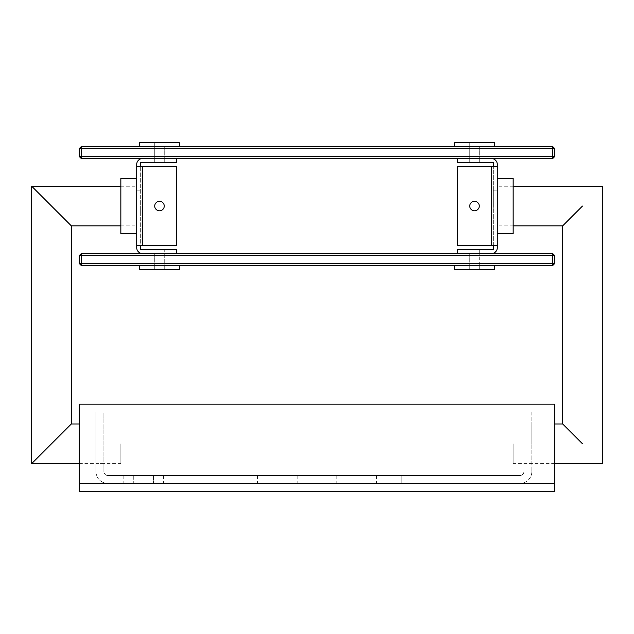 <?xml version="1.0" encoding="UTF-8"?>
<svg xmlns="http://www.w3.org/2000/svg" width="634" height="634" viewBox="0 0 634 634"><rect width="100%" height="100%" fill="white"/><g stroke="black" fill="none" stroke-linecap="round" stroke-linejoin="round"><path stroke-width="0.48" stroke-dasharray="3.17 2.38" d="M136.706 178.312L136.706 233.787L136.706 200.106L140.669 200.106L140.669 221.9L140.669 200.106L140.669 211.994L140.669 200.106L136.706 200.106M140.669 206.05L140.669 211.994L140.669 206.05M159.491 158.5L164.246 158.5L159.491 158.5M159.491 162.463L154.736 162.463L159.491 162.463M159.491 253.6L164.246 253.6L159.491 253.6M159.491 249.637L164.246 249.637L159.491 249.637M154.736 206.05A4.755 4.755 0 0 0 159.491 210.805A4.755 4.755 0 0 0 164.246 206.05A4.755 4.755 0 0 0 159.491 201.295A4.755 4.755 0 0 0 154.736 206.05A4.755 4.755 0 0 1 159.491 201.295A4.755 4.755 0 0 1 164.246 206.05A4.755 4.755 0 0 1 159.491 210.805A4.755 4.755 0 0 1 154.736 206.05A4.755 4.755 0 0 0 159.491 210.805A4.755 4.755 0 0 0 164.246 206.05A4.755 4.755 0 0 0 159.491 201.295A4.755 4.755 0 0 0 154.736 206.05M176.331 158.5L142.65 158.5L176.331 158.5L176.331 162.463L140.669 162.463L140.669 166.425L142.65 166.425L136.706 166.425L136.706 245.675L140.669 245.675L140.669 166.425L140.669 249.637L176.331 249.637L176.331 253.6L142.65 253.6L176.331 253.6M142.65 253.6A5.944 5.944 0 0 1 136.706 247.656L136.706 245.675L176.331 245.675L142.65 245.675L176.331 245.675L176.331 166.425L142.65 166.425L176.331 166.425L142.65 166.425L142.65 245.675L142.65 166.425L142.65 245.675L136.706 245.675M136.706 166.425L140.669 166.425L136.706 166.425L136.706 164.444A5.944 5.944 0 0 1 142.65 158.5M140.669 166.425L142.65 166.425M140.669 245.675L142.65 245.675M176.331 166.425L176.331 245.675L176.331 166.425M493.331 206.05L493.331 190.2L493.331 206.05M497.294 206.05L497.294 233.787L497.294 206.05M474.509 158.5L479.264 158.5L474.509 158.5M474.509 162.463L469.754 162.463L474.509 162.463M474.509 249.637L479.264 249.637L474.509 249.637M474.509 253.6L469.754 253.6L474.509 253.6M469.754 206.05A4.755 4.755 0 0 0 474.509 210.805A4.755 4.755 0 0 0 479.264 206.05A4.755 4.755 0 0 0 474.509 201.295A4.755 4.755 0 0 0 469.754 206.05A4.755 4.755 0 0 1 474.509 201.295A4.755 4.755 0 0 1 479.264 206.05A4.755 4.755 0 0 1 474.509 210.805A4.755 4.755 0 0 1 469.754 206.05A4.755 4.755 0 0 0 474.509 210.805A4.755 4.755 0 0 0 479.264 206.05A4.755 4.755 0 0 0 474.509 201.295A4.755 4.755 0 0 0 469.754 206.05M457.669 253.6L457.669 249.637L493.331 249.637L493.331 245.675L497.294 245.675L497.294 247.656A5.944 5.944 0 0 1 491.35 253.6L457.669 253.6L491.35 253.6M491.35 158.5A5.944 5.944 0 0 1 497.294 164.444L497.294 166.425L457.669 166.425L457.669 245.675L493.331 245.675L493.331 166.425L493.331 245.675L457.669 245.675L497.294 245.675L497.294 166.425L457.669 166.425L493.331 166.425L493.331 162.463L457.669 162.463L457.669 158.5L491.35 158.5L457.669 158.5M493.331 166.425L497.294 166.425M497.294 245.675L493.331 245.675M457.669 245.675L457.669 166.425L457.669 245.675M71.325 225.862L51.512 206.05M71.325 423.988L51.512 443.8M120.856 443.8L120.856 463.613L120.856 443.8M120.856 233.787L120.856 178.312M513.144 178.312L513.144 233.787M582.487 206.05L562.675 225.862M582.487 443.8L562.675 423.988M513.144 443.8L513.144 463.613L513.144 443.8M523.914 443.8L523.914 423.988L523.914 443.8M531.839 443.8L531.839 423.988L531.839 443.8M421.016 483.425L421.016 475.5L401.203 475.5L421.016 475.5L421.016 483.425L401.203 483.425L401.203 475.5L401.203 483.425L421.016 483.425M356.625 483.425L376.438 483.425L356.625 483.425M356.625 475.5L336.812 475.5L356.625 475.5M277.375 483.425L297.188 483.425L277.375 483.425M277.375 475.5L257.562 475.5L277.375 475.5M95.964 463.613L95.964 423.988L95.964 463.613L103.889 463.613L103.889 423.988L103.889 463.613M531.839 412.1L531.839 471.537L531.839 412.1L523.914 412.1L523.914 471.537L523.914 412.1L531.839 412.1M531.839 471.537A11.887 11.887 0 0 1 519.951 483.425A11.887 11.887 0 0 0 531.839 471.537M95.964 471.537A11.887 11.887 0 0 0 107.851 483.425L519.951 483.425L107.851 483.425A11.887 11.887 0 0 1 95.964 471.537L95.964 412.1L95.964 471.537M523.914 471.537A3.962 3.962 0 0 1 519.951 475.5L107.851 475.5A3.962 3.962 0 0 1 103.889 471.537A3.962 3.962 0 0 0 107.851 475.5L519.951 475.5A3.962 3.962 0 0 0 523.914 471.537M103.889 471.537L103.889 412.1L95.964 412.1L103.889 412.1L103.889 471.537M133.734 483.425L163.453 483.425L123.828 483.425L133.734 483.425L133.734 475.5L163.453 475.5L123.828 475.5L133.734 475.5L133.734 483.425M554.75 483.425L79.25 483.425L554.75 483.425L79.25 483.425L79.25 491.35L554.75 491.35L554.75 483.425L79.25 483.425L79.25 412.1L554.75 412.1L554.75 483.425L79.25 483.425L79.25 412.1L554.75 412.1L554.75 483.425L554.75 404.175L79.25 404.175L79.25 483.425M154.736 146.612L164.246 146.612L154.736 146.612L154.736 158.5L164.246 158.5L154.736 158.5L164.246 158.5L154.736 158.5L154.736 146.612L164.246 146.612L154.736 146.612L164.246 146.612L154.736 146.612L164.246 146.612L154.736 146.612L154.736 142.65L164.246 142.65L154.736 142.65L159.491 142.65L154.736 142.65L154.736 146.612M469.754 146.612L469.754 158.5L479.264 158.5L469.754 158.5L479.264 158.5L469.754 158.5L469.754 146.612L479.264 146.612L469.754 146.612L479.264 146.612L469.754 146.612L479.264 146.612L469.754 146.612L479.264 146.612L469.754 146.612L469.754 142.65L479.264 142.65L469.754 142.65L474.509 142.65L469.754 142.65L469.754 146.612M81.231 158.5L552.769 158.5L554.75 156.519L554.75 148.594L552.769 146.612L81.231 146.612L79.25 148.594L79.25 156.519L81.231 158.5L81.231 156.519L552.769 156.519L552.769 158.5M552.769 146.612L552.769 148.594L81.231 148.594L81.231 146.612M554.75 148.594L552.769 148.594L552.769 156.519L554.75 156.519M79.25 156.519L81.231 156.519L81.231 148.594L79.25 148.594M164.246 265.488L154.736 265.488L164.246 265.488L164.246 253.6L154.736 253.6L164.246 253.6L154.736 253.6L164.246 253.6L164.246 249.637L164.246 265.488L154.736 265.488L164.246 265.488L154.736 265.488L164.246 265.488L164.246 269.45L154.736 269.45L164.246 269.45L164.246 265.488M479.264 265.488L479.264 253.6L469.754 253.6L479.264 253.6L469.754 253.6L479.264 253.6L479.264 249.637L479.264 265.488L469.754 265.488L479.264 265.488L469.754 265.488L479.264 265.488L469.754 265.488L479.264 265.488L479.264 269.45L469.754 269.45L479.264 269.45L479.264 265.488M552.769 253.6L81.231 253.6L79.25 255.581L79.25 263.506L81.231 265.488L552.769 265.488L554.75 263.506L554.75 255.581L552.769 253.6L552.769 255.581L81.231 255.581L81.231 253.6M81.231 265.488L81.231 263.506L552.769 263.506L552.769 265.488M79.25 263.506L81.231 263.506L81.231 255.581L79.25 255.581M554.75 255.581L552.769 255.581L552.769 263.506L554.75 263.506M474.509 142.65L479.264 142.65L474.509 142.65M454.697 146.612L494.322 146.612L454.697 146.612L454.697 142.65L494.322 142.65L494.322 146.612M159.491 142.65L164.246 142.65L159.491 142.65M139.678 146.612L179.303 146.612L139.678 146.612L139.678 142.65L179.303 142.65L179.303 146.612M159.491 265.488L154.736 265.488L159.491 265.488M139.678 265.488L179.303 265.488L139.678 265.488L139.678 269.45L179.303 269.45L179.303 265.488M474.509 265.488L469.754 265.488L474.509 265.488M454.697 265.488L494.322 265.488L454.697 265.488L454.697 269.45L494.322 269.45L494.322 265.488M491.35 245.675L491.35 166.425M153.547 475.5L153.547 483.425L153.547 475.5M136.706 221.9L140.669 221.9M136.706 190.2L140.669 190.2M136.706 211.994L140.669 211.994L136.706 211.994M164.246 162.463L164.246 158.5L164.246 162.463M154.736 162.463L154.736 158.5L154.736 162.463M154.736 253.6L154.736 265.488L154.736 253.6M493.331 221.9L497.294 221.9M493.331 190.2L497.294 190.2M493.331 211.994L497.294 211.994L493.331 211.994M493.331 200.106L497.294 200.106L493.331 200.106M479.264 162.463L479.264 158.5L479.264 162.463M469.754 162.463L469.754 158.5L469.754 162.463M469.754 253.6L469.754 265.488L469.754 253.6M120.856 225.862L136.706 225.862M120.856 186.237L136.706 186.237M79.25 463.613L120.856 463.613M79.25 423.988L120.856 423.988M513.144 186.237L497.294 186.237M513.144 225.862L497.294 225.862M554.75 423.988L513.144 423.988M554.75 463.613L513.144 463.613M523.914 463.613L531.839 463.613M523.914 423.988L531.839 423.988M336.812 475.5L336.812 483.425M376.438 475.5L376.438 483.425M257.562 475.5L257.562 483.425M297.188 475.5L297.188 483.425M95.964 423.988L103.889 423.988M163.453 475.5L163.453 483.425M123.828 475.5L123.828 483.425M164.246 146.612L164.246 158.5L164.246 146.612M479.264 146.612L479.264 158.5L479.264 146.612M154.736 269.45L154.736 265.488L154.736 269.45M469.754 269.45L469.754 265.488L469.754 269.45"/><path stroke-width="0.95" d="M154.736 206.05A4.755 4.755 0 0 1 159.491 201.295A4.755 4.755 0 0 1 164.246 206.05A4.755 4.755 0 0 1 159.491 210.805A4.755 4.755 0 0 1 154.736 206.05M176.331 253.6L176.331 249.637L140.669 249.637L140.669 245.675M140.669 166.425L140.669 162.463L176.331 162.463L176.331 158.5M136.706 245.675L136.706 166.425L176.331 166.425L176.331 245.675L136.706 245.675L136.706 247.656A5.944 5.944 0 0 0 142.65 253.6M142.65 158.5A5.944 5.944 0 0 0 136.706 164.444L136.706 166.425M469.754 206.05A4.755 4.755 0 0 1 474.509 201.295A4.755 4.755 0 0 1 479.264 206.05A4.755 4.755 0 0 1 474.509 210.805A4.755 4.755 0 0 1 469.754 206.05M491.35 253.6A5.944 5.944 0 0 0 497.294 247.656L497.294 245.675L457.669 245.675L457.669 166.425L491.35 166.425L491.35 245.675M497.294 245.675L497.294 164.444A5.944 5.944 0 0 0 491.35 158.5M493.331 245.675L493.331 249.637L457.669 249.637L457.669 253.6M457.669 158.5L457.669 162.463L493.331 162.463L493.331 166.425M497.294 166.425L491.35 166.425M51.512 206.05L31.7 186.237L71.325 225.862L120.856 225.862M51.512 443.8L31.7 463.613L71.325 423.988L79.25 423.988M136.706 200.106L136.706 178.312L120.856 178.312L120.856 233.787L136.706 233.787M497.294 233.787L513.144 233.787L513.144 178.312L497.294 178.312M513.144 225.862L562.675 225.862L582.487 206.05M562.675 225.862L562.675 423.988L582.487 443.8M554.75 483.425L79.25 483.425L79.25 491.35L554.75 491.35L554.75 404.175L79.25 404.175L79.25 483.425M552.769 158.5L81.231 158.5L79.25 156.519L79.25 148.594L81.231 146.612L552.769 146.612L554.75 148.594L554.75 156.519L552.769 158.5L552.769 156.519L81.231 156.519L81.231 158.5M81.231 146.612L81.231 148.594L552.769 148.594L552.769 146.612M554.75 156.519L552.769 156.519L552.769 148.594L554.75 148.594M79.25 148.594L81.231 148.594L81.231 156.519L79.25 156.519M81.231 253.6L552.769 253.6L554.75 255.581L554.75 263.506L552.769 265.488L81.231 265.488L79.25 263.506L79.25 255.581L81.231 253.6L81.231 255.581L552.769 255.581L552.769 253.6M552.769 265.488L552.769 263.506L81.231 263.506L81.231 265.488M79.25 255.581L81.231 255.581L81.231 263.506L79.25 263.506M554.75 263.506L552.769 263.506L552.769 255.581L554.75 255.581M454.697 146.612L454.697 142.65L494.322 142.65L494.322 146.612M139.678 146.612L139.678 142.65L179.303 142.65L179.303 146.612M179.303 265.488L179.303 269.45L139.678 269.45L139.678 265.488M494.322 265.488L494.322 269.45L454.697 269.45L454.697 265.488M142.65 245.675L142.65 166.425M79.25 463.613L31.7 463.613L31.7 186.237L120.856 186.237M71.325 225.862L71.325 423.988M554.75 463.613L602.3 463.613L602.3 186.237L513.144 186.237M562.675 423.988L554.75 423.988"/></g></svg>
